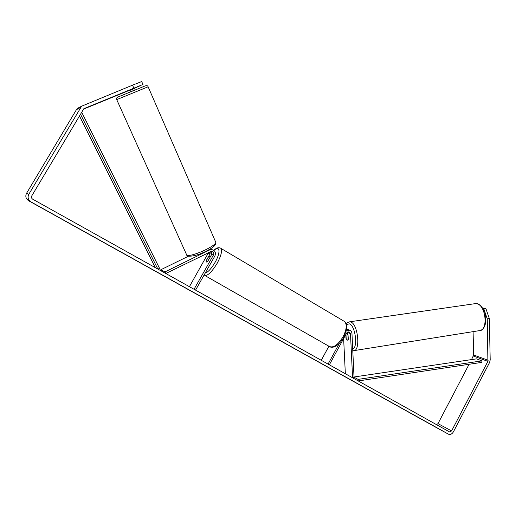 <?xml version="1.0" encoding="UTF-8"?>
<svg xmlns="http://www.w3.org/2000/svg" width="516" height="516" viewBox="0 0 516 516"><rect width="100%" height="100%" fill="white"/><g stroke="black" fill="none" stroke-linecap="round" stroke-linejoin="round"><path stroke-width="0.77" d="M345.81 334.503L345.991 338.315L347.21 340.102L348.184 339.644M347.178 332.291L347.242 333.568M352.673 377.854L354.053 377.609L351.964 333.459C351.789 331.685 350.919 330.582 349.345 330.156L346.294 331.066M352.583 377.802L350.487 333.691L348.964 331.762L346.636 332.975L329.35 364.831M328.911 346.236L321.255 360.31M339.341 343.34L328.066 364.115M347.965 329.576L346.681 329.085M347.578 340.16L348.313 339.341L347.829 331.878M345.346 373.758L343.624 338.528M348.107 335.052L346.9 333.717L346.101 333.962M345.965 334.213L346.184 338.735L347.21 340.102M347.932 335.077L348.152 339.651M133.838 88.12L132.528 85.172L141.687 81.554L142.971 84.476L83.856 108.676L31.76 195.899C31.141 197.235 31.463 198.331 32.727 199.202L449.591 431.95L451.597 430.944L487.897 361.368L487.259 318.856L483.827 308.865L483.015 308.645M431.537 424.849L427.48 422.598L431.55 424.829M46.537 210.663L50.484 212.818L46.537 210.663M132.528 85.172L81.631 106.199L28.819 194.255C27.38 197.364 28.135 199.937 31.083 201.962L448.668 434.272C450.565 434.749 452.126 433.969 453.364 431.931L489.607 362.432L490.2 359.916L489.323 318.533L487.259 318.856M78.858 107.592L76.433 109.669L26.516 193.352C25.136 196.351 25.865 198.828 28.709 200.788L434.743 426.68M436.517 424.668L437.987 423.63L469.083 364.283M471.547 359.588L473.656 354.989L473.088 331.646M483.827 308.865L485.885 308.555L489.323 318.533M485.885 308.555L482.55 307.917M134.392 88.139L140.578 85.611L134.431 88.23M127.388 90.964L142.971 84.476M127.388 91.164L83.418 109.16M165.675 273.441L164.965 271.9L160.792 269.758L188.43 256.22M164.965 271.9L209.619 249.95L211.528 249.525C214.991 250.305 216.114 252.434 214.914 255.923L195.558 290.121M211.689 254.42L211.979 253.588M165.791 273.506L211.463 251.318C213.476 251.782 214.127 253.027 213.424 255.052L194.042 289.276M208.657 252.395L189.411 286.69M211.199 251.324L211.676 254.446L207.793 261.29L206.168 262.141L206.194 260.683L210.051 253.885L210.193 251.64M210.141 248.976L211.766 249.538M161.385 271.042L160.792 269.758M211.205 262.476L212.656 259.903M210.012 257.168L209.941 256.117L208.599 256.658L206.097 261.077L206.168 262.141L207.496 261.612L210.102 257.22M128.123 92.822L135.186 89.939L134.36 88.075M133.838 88.288L134.025 88.707L129.065 90.739L128.877 90.319M129.065 90.739L134.025 88.707M80.457 114.126L157.844 269.062M79.412 115.881L155.329 267.662M81.309 112.701L81.818 112.475L159.534 268.326L157.98 269.139M358.123 380.892L358.091 379.383L481.873 360.871L481.873 362.361L358.227 380.956M353.692 377.667L353.712 378.428M358.091 379.383L354.034 377.215M481.873 360.871L476.455 358.865L354.021 376.977M350.487 333.691L347.99 332.627M346.288 323.874C346.365 323.087 347.539 322.39 349.796 321.784L475.636 303.582L476.926 303.756C486.214 305.511 488.33 331.259 479.158 330.679L353.434 350.712C360.697 351.751 358.207 324.254 350.815 322.016L348.964 321.894M346.513 324.564L349.409 323.835C355.337 325.609 358.181 347.403 352.705 349.119M31.083 201.962L28.709 200.788M448.243 434.079L434.711 426.661M488.155 360.284L473.656 354.989M487.897 361.368L473.404 356.04M451.597 430.944L437.987 423.63M84.431 108.334L84.108 108.502M80.535 107.496L76.433 109.669M28.819 194.255L26.516 193.352M209.619 249.95L208.903 249.712M210.051 253.885L208.348 253.298M213.424 255.052L211.676 254.446M220.151 247.925L220.932 248.39C222.383 250.899 221.106 255.91 217.101 263.424C211.418 272.629 207.11 276.531 204.181 275.138L204.078 275.06M205.155 273.158C208.096 272.151 211.399 268.552 215.082 262.36C220.874 252.382 219.958 244.861 213.953 250.408M204.975 275.596L328.963 346.268C333.11 348.371 337.832 345.178 343.127 336.684C346.629 329.608 347.145 324.577 344.682 321.591L220.932 248.39C218.926 247.074 216.552 247.719 213.83 250.312M148.118 86.772L116.719 99.62C116.235 98.646 116.539 97.834 117.616 97.169L144.383 86.23C146.57 85.353 147.815 85.533 148.131 86.791L215.527 241.707M128.097 92.757L135.153 89.868M116.726 99.633L186.792 255.149C190.694 257.555 216.926 245.751 215.727 242.165C216.514 244.532 213.643 247.377 207.11 250.686C199.621 254.62 193.306 256.439 188.179 256.155M346.855 329.111L349.345 330.156M475.636 303.582L477.216 303.75C478.332 303.15 484.834 308.529 485.64 315.927C486.343 324.164 484.537 329.027 480.222 330.517M346.655 333.652L348.029 333.446M352.776 350.68L353.434 350.712M448.365 431.286L449.591 431.95M77.49 108.418L81.631 106.199M210.044 249.041L211.528 249.525M344.682 321.591C347.868 325.583 346.539 326.241 346.655 329.234L343.869 337.167C341.179 341.837 338.244 344.94 335.071 346.481C333.136 347.345 331.478 347.487 330.105 346.92M210.534 256.465L209.941 256.117M187.14 255.665L186.424 254.923"/></g></svg>
